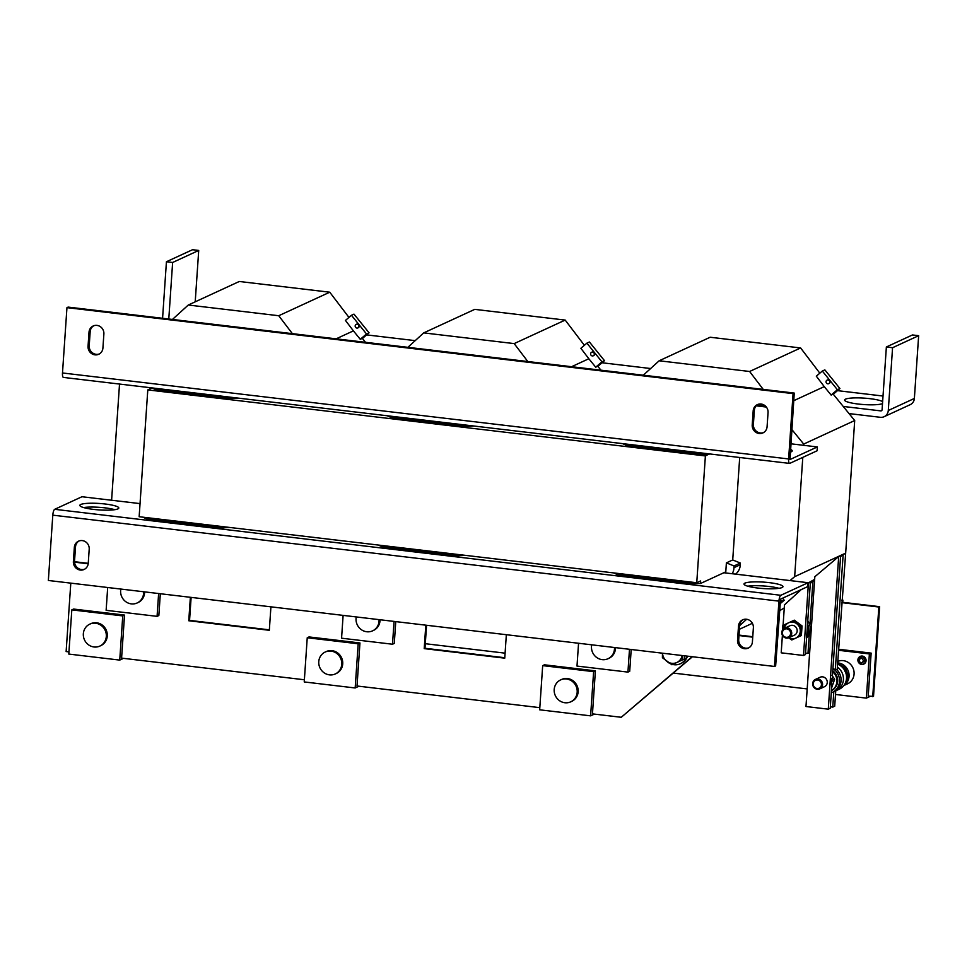 <?xml version="1.0" encoding="UTF-8"?>
<svg xmlns="http://www.w3.org/2000/svg" width="967" height="967" viewBox="0 0 967 967"><rect width="100%" height="100%" fill="white"/><g stroke="black" fill="none" stroke-linecap="round" stroke-linejoin="round"><path stroke-width="1.45" d="M862.129 656.375A4.013 3.795 65.2 0 1 865.646 660.812A4.013 3.795 65.2 0 1 861.524 664.269A4.013 3.795 65.2 0 1 858.007 659.832A4.013 3.795 65.2 0 1 862.129 656.375M863.458 660.884A3.699 0.616 4.4 0 0 865.235 660.763C863.313 655.928 861.041 655.638 858.418 659.881L858.418 659.917A3.699 0.616 4.4 0 0 859.022 660.304C860.727 657.536 862.213 657.729 863.458 660.884C861.754 663.652 860.267 663.459 859.022 660.304M790.22 452.145A19.521 3.227 3.9 0 0 791.332 451.758A19.521 3.227 3.9 0 0 792.227 450.876A19.521 3.227 3.9 0 0 790.402 449.365M96.966 325.395A7.809 7.373 65.2 0 1 103.88 333.966L102.913 348.047A7.809 7.373 65.2 0 1 91.321 353.39A7.809 7.373 65.2 0 1 88.045 346.295L89.012 332.201A7.809 7.373 65.2 0 1 96.966 325.395M761.138 404.037A7.809 7.373 65.2 0 1 768.052 412.607L767.085 426.689A7.809 7.373 65.2 0 1 755.481 432.031A7.809 7.373 65.2 0 1 752.217 424.936L753.184 410.842A7.809 7.373 65.2 0 1 761.138 404.037M782.073 587.537A19.521 3.227 -176.1 0 1 760.425 588.323A19.521 3.227 -176.1 0 1 744.01 584.008A19.521 3.227 -176.1 0 1 744.904 583.137A19.521 3.227 -176.1 0 1 766.553 582.352A19.521 3.227 -176.1 0 1 782.968 586.667A19.521 3.227 -176.1 0 1 782.073 587.537M117.901 508.896A19.521 3.227 -176.1 0 1 96.253 509.682A19.521 3.227 -176.1 0 1 79.838 505.366A19.521 3.227 -176.1 0 1 80.732 504.496A19.521 3.227 -176.1 0 1 102.381 503.71A19.521 3.227 -176.1 0 1 118.796 508.026A19.521 3.227 -176.1 0 1 117.901 508.896M748.821 647.817A7.809 7.373 65.2 0 1 738.715 639.598L739.67 625.504A7.809 7.373 65.2 0 1 743.272 619.593M744.457 648.7A7.809 7.373 65.2 0 1 737.543 640.142L738.51 626.048A7.809 7.373 65.2 0 1 750.114 620.705A7.809 7.373 65.2 0 1 753.378 627.801L752.411 641.895A7.809 7.373 65.2 0 1 744.457 648.7M84.661 569.176A7.809 7.373 65.2 0 1 74.544 560.957L75.511 546.863A7.809 7.373 65.2 0 1 79.101 540.952M80.285 570.059A7.809 7.373 65.2 0 1 73.383 561.489L74.338 547.407A7.809 7.373 65.2 0 1 85.942 542.064A7.809 7.373 65.2 0 1 89.206 549.159L88.251 563.253A7.809 7.373 65.2 0 1 80.285 570.059M882.508 403.614A19.521 3.227 -176.1 0 1 860.775 404.315A19.521 3.227 -176.1 0 1 844.59 400.024A19.521 3.227 -176.1 0 1 845.484 399.153A19.521 3.227 -176.1 0 1 864.051 398.126A19.521 3.227 -176.1 0 1 882.641 401.607M819.786 688.867A5.21 4.92 65.2 0 1 813.15 686.195A5.21 4.92 65.2 0 1 815.435 679.414A5.21 4.92 65.2 0 1 815.435 679.402A5.21 4.92 65.2 0 1 822.083 682.086A5.21 4.92 65.2 0 1 819.798 688.867A5.21 4.92 65.2 0 1 819.786 688.867L824.476 686.715A5.21 4.92 -114.8 0 0 824.476 686.715A5.21 4.92 -114.8 0 0 826.761 679.922A5.21 4.92 -114.8 0 0 820.113 677.251L820.113 677.251A5.21 4.92 -114.8 0 0 820.101 677.251M819.146 688.178A4.303 4.073 65.2 0 1 813.646 685.966A4.303 4.073 65.2 0 1 815.544 680.345A4.303 4.073 65.2 0 1 821.043 682.569A4.303 4.073 65.2 0 1 819.146 688.178M672.621 664.462A13.018 12.293 -114.8 0 0 674.047 664.716A13.018 12.293 -114.8 0 0 680.381 663.737L681.155 663.374A13.018 12.293 -114.8 0 0 687.489 656.158M680.381 663.737A13.018 12.293 -114.8 0 0 686.848 656.085M99.879 646.065L100.846 645.618A12.063 11.399 -114.8 0 0 107.095 632.902A12.063 11.399 -114.8 0 0 96.603 622.784A12.063 11.399 -114.8 0 0 90.741 623.703L89.774 624.15A12.063 11.399 -114.8 0 0 83.525 636.878A12.063 11.399 -114.8 0 0 94.017 646.983A12.063 11.399 -114.8 0 0 99.879 646.065A12.063 11.399 -114.8 0 0 106.128 633.349A12.063 11.399 -114.8 0 0 95.636 623.244A12.063 11.399 -114.8 0 0 89.774 624.15M570.748 701.824L571.715 701.377A12.063 11.399 -114.8 0 0 577.964 688.649A12.063 11.399 -114.8 0 0 567.472 678.544A12.063 11.399 -114.8 0 0 561.609 679.463L560.63 679.91A12.063 11.399 -114.8 0 0 554.381 692.638A12.063 11.399 -114.8 0 0 564.885 702.743A12.063 11.399 -114.8 0 0 570.748 701.824A12.063 11.399 -114.8 0 0 576.997 689.096A12.063 11.399 -114.8 0 0 566.505 678.991A12.063 11.399 -114.8 0 0 560.63 679.91M335.307 673.951L336.286 673.503A12.063 11.399 -114.8 0 0 342.536 660.775A12.063 11.399 -114.8 0 0 332.044 650.67A12.063 11.399 -114.8 0 0 326.181 651.589L325.202 652.036A12.063 11.399 -114.8 0 0 318.953 664.752A12.063 11.399 -114.8 0 0 329.445 674.857A12.063 11.399 -114.8 0 0 335.307 673.951A12.063 11.399 -114.8 0 0 341.556 661.223A12.063 11.399 -114.8 0 0 331.065 651.117A12.063 11.399 -114.8 0 0 325.202 652.036M832.792 670.747A11.713 11.06 65.2 0 1 831.427 690.668M832.72 671.678A11.713 11.06 65.2 0 1 831.427 690.619M832.357 692.384A13.671 12.909 -114.8 0 0 832.49 692.324A13.671 12.909 -114.8 0 0 833.82 691.623L835.101 691.018A13.671 12.909 65.2 0 0 836.576 669.466L835.283 670.058A13.671 12.909 -114.8 0 0 832.95 668.294M832.938 668.572A13.671 12.909 65.2 0 1 839.537 681.046A13.671 12.909 65.2 0 1 832.224 692.457A13.671 12.909 65.2 0 1 831.282 692.843M837.579 664.148A13.671 12.909 65.2 0 1 846.524 676.477A13.671 12.909 65.2 0 1 839.235 689.217L836.117 690.656A13.671 12.909 -114.8 0 0 843.417 679.583A13.671 12.909 -114.8 0 0 837.374 667.133M843.828 685.543L847.551 683.826A12.257 11.568 -114.8 0 0 853.897 670.905A12.257 11.568 -114.8 0 0 843.248 660.642A12.257 11.568 -114.8 0 0 837.76 661.368M843.998 685.325A12.257 11.568 -114.8 0 0 848.688 672.355A12.257 11.568 -114.8 0 0 838.22 662.951A12.257 11.568 -114.8 0 0 837.664 662.903M355.626 327.354A1.958 1.849 65.2 0 1 356.219 324.368A1.958 1.849 65.2 0 1 358.443 324.948A1.958 1.849 65.2 0 1 357.85 327.922A1.958 1.849 65.2 0 1 355.626 327.354M356.4 324.296A1.958 1.849 65.2 0 1 358.805 324.779A1.958 1.849 65.2 0 1 358.032 327.825M826.495 383.101A1.958 1.849 65.2 0 1 827.087 380.128A1.958 1.849 65.2 0 1 829.311 380.696A1.958 1.849 65.2 0 1 828.719 383.669A1.958 1.849 65.2 0 1 826.495 383.101M827.269 380.055A1.958 1.849 65.2 0 1 829.662 380.527A1.958 1.849 65.2 0 1 828.888 383.585M356.267 616.946A12.063 11.399 -114.8 0 0 366.735 631.753A12.063 11.399 -114.8 0 0 372.597 630.847L373.576 630.387A12.063 11.399 -114.8 0 0 380.031 619.75M372.597 630.847A12.063 11.399 -114.8 0 0 379.04 619.642M591.707 644.82A12.063 11.399 -114.8 0 0 602.175 659.639A12.063 11.399 -114.8 0 0 608.038 658.72L609.005 658.273A12.063 11.399 -114.8 0 0 615.471 647.636M608.038 658.72A12.063 11.399 -114.8 0 0 614.468 647.515M591.067 355.227A1.958 1.849 65.2 0 1 591.647 352.254A1.958 1.849 65.2 0 1 593.871 352.822A1.958 1.849 65.2 0 1 593.291 355.796A1.958 1.849 65.2 0 1 591.067 355.227M591.84 352.181A1.958 1.849 65.2 0 1 594.234 352.653A1.958 1.849 65.2 0 1 593.46 355.699M807.759 620.705A13.671 12.909 65.2 0 1 806.587 637.954M807.542 623.896A13.671 12.909 65.2 0 1 806.683 636.552M791.707 633.554A5.21 4.92 65.2 0 1 783.971 637.108A5.21 4.92 65.2 0 1 784.575 628.236A5.21 4.92 65.2 0 1 791.707 633.554M784.575 628.236L790.027 625.722A5.21 4.92 65.2 0 1 797.171 631.04A5.21 4.92 65.2 0 1 794.391 635.174L788.939 637.688M790.583 633.578A4.303 4.073 65.2 0 1 786.195 637.326A4.303 4.073 65.2 0 1 782.388 632.599A4.303 4.073 65.2 0 1 786.775 628.852A4.303 4.073 65.2 0 1 790.583 633.578M120.839 589.072A12.063 11.399 -114.8 0 0 131.307 603.879A12.063 11.399 -114.8 0 0 137.169 602.961L138.136 602.514A12.063 11.399 -114.8 0 0 144.603 591.877M137.169 602.961A12.063 11.399 -114.8 0 0 143.6 591.768M172.44 319.448L188.287 305.016L278.738 315.726L292.385 333.651M365.538 342.318L362.311 338.353L360.268 339.308L353.402 330.859L336.129 338.837M588.83 358.745L595.708 367.182L601.957 361.827L586.884 343.152L580.877 348.289L588.83 358.745L571.557 366.711M407.869 347.322L423.715 332.89L514.178 343.599L527.825 361.525M813.223 580.575L814.613 579.934M802.791 457.367L794.656 576.646L845.666 553.124L837.168 670.058M808.074 583.041L814.649 579.366M838.691 556.557L814.83 576.743L805.982 706.526L828.284 709.162L830.23 708.267L831.874 684.153L830.701 684.696L832.466 680.188L831.197 678.81L832.273 678.314L840.637 555.662L838.691 556.557L828.284 709.162M791.768 429.421L803.698 444.071L854.707 420.536L845.666 553.124M824.259 386.619L831.137 395.056L837.386 389.713L822.325 371.038L816.317 376.175L824.259 386.619L793.726 400.701M643.297 375.208L659.156 360.776L749.606 371.485L763.253 389.411M764.873 405.572L757.463 404.69M831.862 675.256L834.666 679.172L832.466 680.188M834.666 679.172L831.535 688.141M123.51 658.358L119.739 660.098L68.802 654.067L71.812 609.875L73.589 609.053L124.525 615.085L121.588 658.128L304.375 679.765M594.379 714.105L590.607 715.846L539.671 709.814L542.68 665.622L544.445 664.812L595.394 670.844L592.457 713.876L621.261 717.284L692.106 656.702M692.42 656.75L621.261 717.284M358.95 686.232L355.167 687.972L304.23 681.94L307.24 637.749L309.017 636.927L359.954 642.958L357.016 686.002L539.816 707.651M747.733 586.195A19.521 3.227 -176.1 0 1 778.979 588.323M83.561 507.554A19.521 3.227 -176.1 0 1 114.807 509.682M735.573 574.132A13.018 12.293 -114.8 0 0 740.287 564.74L740.347 563.036L732.72 559.953L726.386 562.879L725.782 571.835L723.836 572.742L808.098 582.714L807.832 586.558L780.574 599.129L775.643 665.925L774.47 666.456L778.931 601.136A5.21 1.487 96.8 0 1 780.84 595.285L54.708 509.307L81.965 496.736L140.034 503.614M807.179 688.927L673.322 673.08M505.088 653.16L425.299 643.708M353.402 330.859L345.449 320.415L351.456 315.278L366.517 333.953L360.268 339.308M278.738 315.726L329.747 292.203L348.954 317.418M188.287 305.016L239.296 281.482L329.747 292.203M107.688 587.513L106.128 610.322L157.077 616.354L158.842 615.532L160.329 593.738M158.624 593.545L157.077 616.354M779.402 610.842L784.261 607.941M814.589 580.2L810.31 583.343M749.606 371.485L800.616 347.951L819.823 373.177M659.156 360.776L710.165 337.241L800.616 347.951M739.417 629.275L752.374 623.304M808.448 583.028L803.504 655.469L805.451 654.574L810.394 582.134L808.049 583.391M801.232 589.604L784.479 604.858L782.787 629.686M812.921 580.962L809.887 625.601M809.331 633.639L807.989 653.414L809.657 652.64M807.989 653.414L805.559 653.124M784.31 628.369A8.461 7.99 65.2 0 1 800.265 631.403A8.461 7.99 65.2 0 1 788.661 637.809M782.678 629.831A13.671 12.909 65.2 0 1 783.137 624.416M800.156 636.105L801.389 635.537L802.054 625.927L794.318 620.161L784.708 624.585L793.085 620.729L800.821 626.495L800.156 636.105L791.78 639.961L787.694 637.18M784.708 624.585L784.152 629.493M803.504 655.469L781.203 652.834L782.4 635.259M802.054 625.927L800.821 626.495M794.318 620.161L793.085 620.729M841.943 600.011L842.886 600.12L842.728 602.296M841.906 600.58L842.886 600.12M586.884 343.152L589.423 341.992L604.484 360.667L597.836 366.348M600.966 370.192L597.751 366.239L595.708 367.182M601.957 361.827L604.484 360.667M423.715 332.89L474.724 309.367L565.187 320.077L584.382 345.304M514.178 343.599L565.187 320.077M578.556 643.26L576.997 666.07L627.934 672.101L629.71 671.291L631.197 649.498M629.493 649.292L627.934 672.101M779.873 603.94L784.189 600.241L782.557 598.222M779.946 602.876L781.662 601.414L780.26 599.673M784.189 600.241L781.662 601.414M63.701 377.372A5.21 1.487 -83.2 0 1 63.447 377.42L789.568 463.398A5.21 1.487 96.8 0 1 788.625 458.95L793.073 393.617L794.245 393.073L790.027 459.518L817.345 446.935L790.788 443.793M789.568 463.398A5.21 1.487 96.8 0 0 789.834 463.35L817.091 450.779L817.345 446.935M63.447 377.42A5.21 1.487 -83.2 0 1 62.492 372.972L66.953 307.639L68.113 307.095L794.245 393.073M793.073 393.617L66.953 307.639M93.775 325.746A7.809 7.373 65.2 0 0 90.173 331.657L89.218 345.751A7.809 7.373 65.2 0 0 99.323 353.97M757.935 404.387A7.809 7.373 65.2 0 0 754.345 410.31L753.39 424.392A7.809 7.373 65.2 0 0 763.495 432.612M808.098 582.714L780.84 595.285M230.17 527.498L221.455 527.922L147.117 519.122L142.886 517.164M723.836 572.742L700.471 583.512L692.324 583.681L617.973 574.882L613.755 572.923M465.598 555.384L456.895 555.807L382.545 546.996L378.315 545.05M774.47 666.456L48.35 580.478L52.798 515.157A5.21 1.487 -83.2 0 1 54.708 509.307M862.093 404.436A19.521 3.227 -176.1 0 1 865.598 404.677M881.88 410.371L880.756 410.89A1.305 1.233 -114.8 0 0 882.085 409.754L886.364 346.984L892.565 347.721L888.286 410.492A7.809 7.373 -114.8 0 1 880.321 417.297L849.05 413.586M880.756 410.89L843.224 406.442M366.602 334.884L415.206 340.638M602.03 362.758L650.646 368.524M837.47 390.644L883.028 396.035M886.364 346.984L912.449 334.957L918.65 335.682L914.371 398.452A7.809 7.373 65.2 0 1 910.213 404.665L884.116 416.704M892.565 347.721L918.65 335.682M195.213 301.825L198.719 250.441L192.53 249.716L166.433 261.743L162.577 318.288M198.719 250.441L172.634 262.48L168.778 319.013M172.634 262.48L166.433 261.743M732.72 559.953L739.707 457.488M221.455 527.922L221.564 526.483M147.214 517.683L147.117 519.122M156.025 388.383L155.929 389.749L151.698 387.864M238.438 398.138L230.279 398.549L230.376 397.183M230.279 398.549L155.929 389.749M709.307 453.898L705.39 455.94L147.794 389.906L139.151 516.729L696.748 582.75L700.64 580.949L700.471 583.512M692.324 583.681L692.42 582.243M618.082 573.431L617.973 574.882M740.347 563.036L734.026 565.949L733.965 567.653A13.018 12.293 65.2 0 1 732.188 573.733M726.386 562.879L734.026 565.949M626.894 444.131L626.797 445.497L622.567 443.623M709.294 454.139L701.148 454.309L701.244 452.943M701.148 454.309L626.797 445.497M456.895 555.807L456.992 554.357M382.642 545.557L382.545 546.996M391.454 416.257L391.369 417.623L387.138 415.75M473.878 426.012L465.719 426.423L465.804 425.057M465.719 426.423L391.369 417.623M147.794 389.906L151.686 388.118M696.748 582.75L705.39 455.94M746.657 619.267L739.67 625.625M394.065 621.418L392.505 644.227L394.282 643.406L395.757 621.624M392.505 644.227L341.569 638.196L343.116 615.387M822.325 371.038L824.851 369.865L839.924 388.541L833.276 394.222M854.707 420.536L833.179 394.113L831.137 395.056M837.386 389.713L839.924 388.541M351.456 315.278L353.982 314.118L369.056 332.793L362.407 338.474M366.517 333.953L369.056 332.793M752.773 636.709L739.018 635.089M841.798 602.187L879.619 606.672L873.515 696.337L868.209 696.155L871.146 653.112L838.594 649.268M841.774 602.634L878.846 607.022L872.73 696.687M752.737 637.156L738.993 635.537M878.846 607.022L879.619 606.672M871.146 653.112L869.381 653.934L838.522 650.283M869.381 653.934L866.359 698.126L835.512 694.475M866.359 698.126L870.143 696.385M845.654 671.219L845.025 671.509M831.004 680.393L830.701 684.696A8.461 7.99 65.2 0 0 831.004 680.393L831.197 678.81M865.235 660.763L860.63 663.592L858.418 660.014M425.806 625.178L424.211 648.627L504.75 658.164L506.345 634.715M190.366 597.304L188.77 620.754L269.322 630.291L270.917 606.841M88.19 563.785L74.556 562.165M70.796 583.137L66.131 651.565L68.947 651.891M88.239 563.338L74.532 561.706M191.115 597.388L189.556 620.391L269.346 629.843M426.556 625.262L424.984 648.277L504.774 657.717M424.984 648.277L424.211 648.627M189.556 620.391L188.77 620.754M307.24 637.749L358.189 643.78L359.954 642.958M355.167 687.972L358.189 643.78M542.68 665.622L593.617 671.654L595.394 670.844M590.607 715.846L593.617 671.654M71.812 609.875L122.749 615.906L124.525 615.085M119.739 660.098L122.749 615.906M690.583 658.309A13.018 12.293 65.2 0 1 689.544 659.204M666.843 661.331A13.018 12.293 -114.8 0 0 669.938 663.483M662.455 653.196L662.419 657.729L671.956 664.776L676.827 662.504A10.419 9.827 65.2 0 1 662.516 653.208M684.443 655.795L684.237 659.059L676.827 662.504A10.419 9.827 -114.8 0 0 682.182 655.529M682.255 659.977L682.279 655.541M684.237 659.059L671.956 664.776M794.656 576.646L790.027 580.575M803.698 444.071L803.613 445.303M756.17 405.838L766.347 407.047M835.778 690.571L834.702 706.2L832.756 707.095L830.327 706.804M833.82 691.623L832.756 707.095M845.11 553.595L843.164 554.49L835.283 670.058M843.164 554.49L840.565 556.69M110.927 510.056L111.024 508.775M111.604 500.241L119.521 384.056M860.207 656.412A4.231 3.989 65.2 0 1 866.009 659.627A4.231 3.989 65.2 0 1 863.749 664.087M862.25 656.122A4.231 3.989 65.2 0 1 863.7 664.124A4.231 3.989 65.2 0 1 857.959 660.872A4.231 3.989 65.2 0 1 862.25 656.122M858.418 659.881A3.699 0.616 4.4 0 0 858.418 659.917L860.63 663.592M738.715 639.598L737.543 640.142M74.544 560.957L73.383 561.489M845.944 681.457A11.12 10.504 -114.8 0 0 847.515 676.477A11.12 10.504 -114.8 0 0 838.051 664.329M788.625 458.95L62.492 372.972M52.798 515.157L778.931 601.136M888.286 410.492L914.371 398.452M740.287 564.74L733.965 567.653M75.511 546.863L74.338 547.407M739.67 625.504L738.51 626.048M752.217 424.936L753.39 424.392M754.345 410.31L753.184 410.842M88.045 346.295L89.218 345.751M90.173 331.657L89.012 332.201M862.383 656.061C866.674 658.152 867.157 660.812 863.809 664.063L861.585 664.438C857.294 662.359 856.81 659.687 860.147 656.436L862.383 656.061M815.435 679.414L820.113 677.251M837.615 663.616L845.472 667.786L848.289 676.404L845.073 683.596"/></g></svg>
